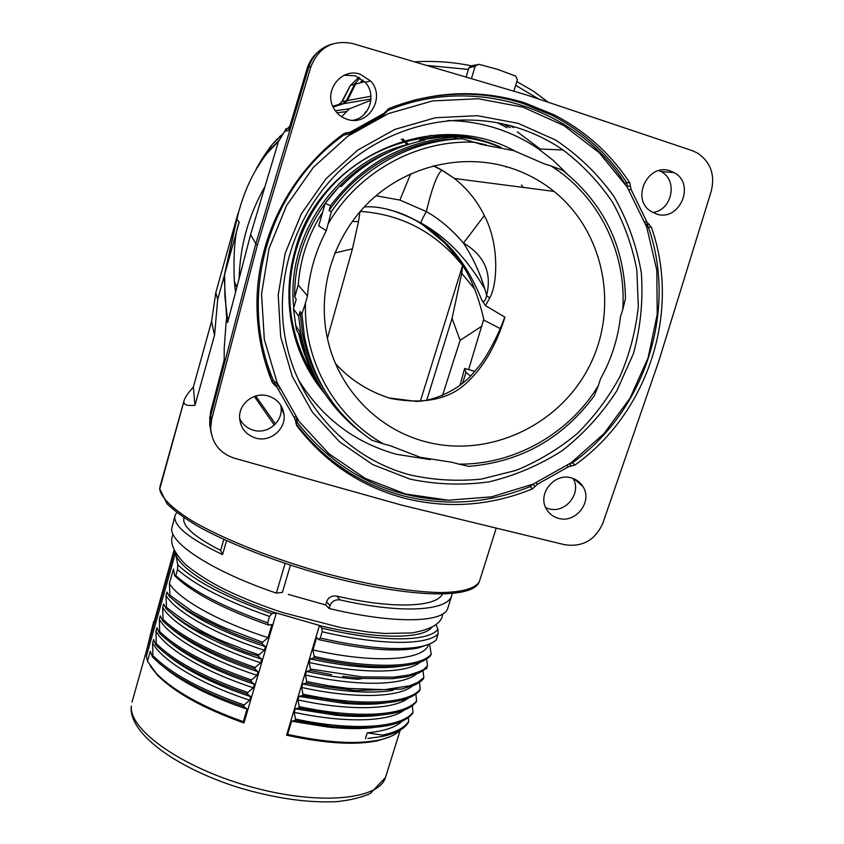 <?xml version="1.0" encoding="UTF-8"?>
<svg xmlns="http://www.w3.org/2000/svg" width="844" height="844" viewBox="0 0 844 844"><rect width="100%" height="100%" fill="white"/><g stroke="black" fill="none" stroke-linecap="round" stroke-linejoin="round"><path stroke-width="1.27" d="M154.262 621.332L174.107 549.866M153.65 621.627L146.677 650.08L174.602 550.868M288.342 594.398L325.742 604.969L288.342 594.398M282.402 592.372L290.399 565.195M442.383 594.165C435.884 607.311 392.671 609.146 336.735 596.086C331.766 595.442 328.369 597.33 326.544 601.761L325.615 604.863M159.674 489.193L183.823 401.818C183.844 404.898 187.568 406.038 194.975 405.257L214.545 335.205L217.699 299.346L224.114 276.304L226.677 318.842M254.35 396.458L274.321 425.091M496.23 528.101L479.403 581.474C475.731 588.236 462.786 592.203 441.032 592.551C410.1 592.161 363.996 584.301 315.762 570.744C267.58 556.702 222.383 538.409 193.149 521.497C172.746 509.006 161.531 498.034 159.801 489.647L160.096 486.292L159.685 488.781L167.049 503.794C174.624 511.126 185.448 518.933 199.543 527.205C230.169 543.99 275.091 561.492 321.838 574.627C405.436 597.468 473.083 600.284 479.403 581.474L479.751 580.356M217.699 299.346L215.8 292.657L237.649 214.576L224.114 276.304M233.218 235.254L233.545 234.242M257.167 167.829L256.492 168.42M214.545 335.205L211.559 321.448L215.8 292.657M211.559 321.448L193.35 387.09C188.149 392.766 185.068 397.25 184.108 400.552L160.086 486.313M183.823 401.818L184.108 400.552M194.975 405.257L193.35 387.09M354.934 83.63L354.206 84.421M269.278 150.738L265.965 154.23L257.22 167.745M283.595 133.109L272.232 144.493C267.495 150.295 262.347 158.102 256.776 167.903L256.776 167.903M342.263 101.575L338.687 104.529L332.779 106.228M358.816 77.31L350.355 85.508M359.882 82.912L362.846 80.022M505.514 166.416L506.115 167.154M392.724 210.736C425.049 221.856 455.612 239.749 484.635 288.585M343.202 103.812L333.053 106.861M347.243 100.869L346.378 100.774L342.843 103.823L338.687 104.529M355.419 84.411L354.564 84.326L346.378 100.774L342.295 101.523L350.397 85.434L354.564 84.326L359.871 77.901M266.82 153.692L265.965 154.23M359.987 211.665L358.51 221.613L352.233 221.455M474.803 289.26L461.752 273.329L452.057 318.399L460.117 340.332L481.945 326.111M420.365 401.143L462.565 265.649L461.752 273.329M462.206 265.09C435.504 232.163 401.512 214.26 360.219 211.39M358.51 221.613L352.433 248.864L327.419 338.328M334.783 252.968L352.433 248.864M426.716 400.288L452.057 318.399M460.117 340.332L442.446 395.646M163.989 667.108C172.893 674.694 184.857 682.269 199.849 689.822C213.996 696.901 229.726 703.316 247.049 709.087L243.336 721.704L243.948 722.981L276.326 612.987L319.454 625.436L286.591 735.187L287.614 734.385L291.57 721.187L295.031 720.491L295.463 719.056L294.218 712.315L295.273 708.791L298.765 708.042L299.198 706.607L297.943 699.908L298.998 696.374L302.511 695.561L302.943 694.127L301.667 687.459L302.732 683.914C319.887 687.638 335.975 690.097 350.988 691.31C367.794 692.607 381.836 692.27 393.125 690.318M243.948 722.981C203.393 708.433 174.518 692.449 157.332 675.01L150.243 666.021M390.107 736.696L377.817 740.737C355.377 745.389 324.972 743.532 286.591 735.187M319.454 625.436L319.57 625.583C376.54 639.53 422.971 639.288 431.811 627.303M169.401 583.51L169.887 595.189L192.232 611.394C205.904 618.947 217.066 624.56 225.707 628.231L262.579 642.252L268.065 637.663C218.026 621.553 178.77 599.198 169.401 583.51L173.484 569.046L174.687 575.724L175.805 575.661L177.535 569.552L177.778 564.773L175.9 554.962C181.523 570.597 222.341 595.104 276.115 613.039L276.326 612.987M175.9 554.962L175.383 552.314M175.499 552.841L146.392 656.199L147.478 661.295L150.295 651.304L152.458 656.875L152.848 655.493C170.045 673.111 200.482 689.622 244.138 705.004L243.716 706.449C226.582 700.604 210.989 694.179 196.947 687.153C176.66 676.877 161.826 666.792 152.458 656.875M174.972 601.35C181.407 607.311 190.406 613.514 201.98 619.95C219.588 629.656 240.74 638.56 265.417 646.673L262.146 643.719L254.561 641.134C247.988 638.169 239.548 637.631 198.329 616.574C188.993 611.794 179.371 605.127 169.486 596.592L169.887 595.189M169.486 596.592L166.996 592.055L166.036 595.442L166.468 607.311C207.139 639.33 231.921 643.624 241.795 648.772L258.855 654.86M172.64 614.453C179.487 620.688 188.982 627.134 201.104 633.781C218.206 643.054 238.409 651.536 261.724 659.227L258.443 656.337C252.145 653.056 251.744 657.138 197.58 630.531C187.368 625.415 176.86 618.146 166.068 608.714L166.468 607.311M166.068 608.714L163.641 603.966L162.681 607.342L163.061 619.39L162.66 620.804L160.286 615.846L159.337 619.222L159.632 631.47C177.04 648.54 207.656 664.724 251.48 680.011L251.058 681.456C230.676 674.556 212.561 666.96 196.736 658.668C179.972 649.806 167.471 641.197 159.242 632.852L159.632 631.47M159.242 632.852L156.952 627.693L156.003 631.059L156.235 643.497C173.537 660.852 204.069 677.194 247.798 692.523L247.376 693.968L250.7 696.669L249.666 700.203L244.138 705.004M247.376 693.968C228.587 687.575 211.686 680.538 196.684 672.868C178.242 663.321 164.622 653.994 155.845 644.879L156.235 643.497M155.845 644.879L153.619 639.509L152.669 642.864L152.848 655.493M276.115 613.039L271.926 613.672L269.51 616.468C226.382 601.15 195.724 585.514 177.535 569.552M271.926 613.672C226.329 597.531 194.943 581.231 177.778 564.773M175.805 575.661C193.941 591.76 224.557 607.48 267.643 622.819L268.571 625.087L271.926 624.549L268.065 637.663M269.51 616.468L267.643 622.819M247.049 709.087L243.716 706.449M247.798 692.523L253.327 687.765C203.615 671.529 164.918 648.097 156.003 631.059M168.178 640.733C175.963 647.591 186.566 654.564 199.986 661.643C215.8 669.925 233.925 677.447 254.371 684.22L253.327 687.765M254.371 684.22L251.058 681.456M251.48 680.011L256.998 675.295C207.202 659.09 168.367 635.922 159.337 619.222M170.319 627.525C177.63 634.087 187.684 640.818 200.492 647.707C216.971 656.495 236.162 664.513 258.042 671.74L256.998 675.295M258.042 671.74L254.74 668.912C232.849 661.517 213.637 653.404 197.085 644.584C181.85 636.376 170.382 628.453 162.66 620.804M261.724 659.227L260.68 662.783L255.162 667.456L254.74 668.912M258.486 656.347L258.918 654.881L258.443 656.337M258.876 654.87L264.362 650.239C214.408 634.097 175.288 611.478 166.036 595.442M265.417 646.673L264.362 650.239M262.579 642.252L262.146 643.719M147.478 661.295L156.309 673.406C173.569 690.919 202.571 707.019 243.336 721.704M249.666 700.203C200.049 683.925 161.447 660.251 152.669 642.864M166.184 654.026C174.486 661.19 185.68 668.416 199.775 675.696C214.809 683.397 231.783 690.392 250.7 696.669M255.162 667.456C211.169 652.201 180.468 636.176 163.061 619.39M260.68 662.783C210.8 646.609 171.817 623.716 162.681 607.342M174.687 575.724C191.746 592.446 223.048 608.904 268.571 625.087M436.01 624.476L437.909 629.223L438.12 633.971L436.285 639.847C433.215 642.759 428.214 644.974 421.293 646.493C398.832 650.998 365.146 648.192 320.256 638.075L322.165 631.745L321.965 628.168L319.57 625.583M382.037 736.495L382.459 735.113C395.899 732.318 404.656 727.728 408.707 721.335L408.296 722.664C404.234 729.068 395.477 733.679 382.037 736.495L367.9 738.437M408.707 721.335L408.327 717.653M295.463 719.056C353.678 731.474 401.681 727.739 412.98 712.336L412.568 713.665C401.765 726.104 374.81 730.345 331.692 726.378L295.031 720.491M412.98 712.336L412.305 705.732M299.198 706.607C357.466 719.13 405.405 715.775 416.598 700.773L416.176 702.102C405.996 713.75 380.581 717.875 339.91 714.509L298.765 708.042M416.598 700.773L415.87 694.095M302.943 694.127C361.253 706.755 409.15 703.79 420.217 689.168L419.795 690.508C410.184 701.406 386.193 705.415 347.833 702.546L302.511 695.561M420.217 689.168L419.447 682.416M423.846 677.542L423.424 678.892L420.396 681.72L415.396 684.769L401.733 689.052L355.44 690.519L322.45 686.225L306.256 683.039L306.699 681.583L328.97 685.824L348.604 688.43L384.801 689.654L409.857 685.729L417.928 682.279L423.846 677.542L423.023 670.727M420.47 662.012C407.314 673.544 362.361 674.367 309.157 662.466L310.455 669.028L362.076 676.899L394.116 677.131L408.992 675C419.289 671.824 424.532 669.64 424.722 668.437L427.475 665.884L424.754 669.45L419.225 672.858L406.84 676.782L392.228 678.703L362.804 678.418L342.727 676.308M427.475 665.884L426.61 658.995M314.242 656.453C372.71 669.429 420.417 667.625 431.147 654.206L430.725 655.556C422.549 664.471 402.314 668.047 370.02 666.264C352.908 665.114 334.171 662.329 313.799 657.919L314.242 656.453L312.913 649.912L316.648 637.452L318.547 639.552L320.256 638.075M431.147 654.206L429.628 643.961M437.909 629.223C429.237 641.883 381.456 642.506 321.965 628.168M438.12 633.971C426.895 645.491 379.821 645.512 322.165 631.745M318.547 639.552C362.846 649.585 396.131 652.359 418.392 647.886L429.258 644.109M428.594 644.426C424.078 660.535 375.179 664.017 312.913 649.912M309.157 662.466L310.223 658.9L313.799 657.919M331.576 674.63L310.022 670.495L310.455 669.028M310.022 670.495L306.467 671.423C325.014 675.474 342.253 678.08 358.172 679.251L362.804 678.418M416.419 674.061C402.746 685.655 358.035 686.668 305.401 674.978L306.467 671.423M305.401 674.978L306.699 681.583M306.256 683.039L302.732 683.914M310.223 658.9C330.12 663.279 348.445 666.021 365.209 667.129C379.906 668.068 392.217 667.688 402.134 665.99M412.357 686.077C398.199 697.745 353.731 698.938 301.667 687.459M298.998 696.374L343.592 703.305C360.209 704.729 374.335 704.582 385.951 702.883M408.285 698.094C393.642 709.825 349.437 711.175 297.943 699.908M295.273 708.791L335.891 715.227C353.288 716.872 368.132 716.851 380.433 715.142M404.202 710.089C389.105 721.873 345.154 723.382 294.218 712.315M291.57 721.187L327.905 727.074C346.146 728.984 361.781 729.089 374.82 727.38M402.261 721.145C395.794 727.306 384.115 731.21 367.235 732.845L365.441 738.669M287.614 734.385C326.301 742.773 356.938 744.63 379.526 739.956C389.211 737.772 396.1 734.491 400.172 730.102M367.235 732.845L382.459 735.113M387.596 209.417C407.462 213.796 426.494 224.968 444.704 242.945C458.355 259.498 472.323 271.335 483.77 319.137L468.589 369.598M303.587 359.955L301.181 351.842M388.662 397.883L416.324 401.406C435.493 400.984 458.893 389.073 471.3 375.285L479.202 366.064C485.891 357.772 497.485 337.653 504.596 317.407L504.934 317.175C496.346 344.637 484.277 365.853 468.747 380.802C451.329 398.896 425.387 404.803 390.93 398.537C368.744 391.616 350.281 379.979 335.532 363.627M375.991 195.766L399.887 200.06L426.315 211.58C422.675 218.079 420.882 221.961 420.934 223.227L420.987 223.343C429.427 228.418 437.857 235.159 446.254 243.568C460.212 257.146 472.081 276.041 481.85 300.242C483.928 302.669 485.511 301.086 486.608 295.516L489.71 298.016L485.469 305.602L504.934 317.175M489.71 298.016C497.327 285.261 499.848 244.728 484.34 215.589C477.282 201.146 467.323 188.782 454.441 178.474L442.309 170.245L433.668 165.762M425.07 441.591C487.326 458.492 557.662 426.695 588.31 368.237C619.306 310.012 605.443 232.796 554.044 191.419C540.508 180.542 525.39 172.514 508.668 167.344C461.816 153.017 407.494 165.941 370.548 200.64C333.675 235.434 316.996 289.218 327.219 337.442C337.653 387.976 377.004 428.995 425.07 441.591M500.249 328.601L483.791 320.098M364.27 206.917C380.285 205.725 399.17 211.169 420.934 223.227L444.704 242.945M485.469 305.602L481.85 300.242M460.012 385.423L464.622 368.49L465.93 372.436L470.572 376.044M464.622 368.49L474.866 371.36M462.565 383.408L465.93 372.436M328.369 223.502C357.93 172.281 416.44 139.693 474.075 142.214L480.996 144.345L513.753 150.633L544.158 163.799L550.963 165.899C599.124 195.977 626.913 253.337 622.714 309.727L620.509 316.574C617.987 338.75 611.299 359.586 600.432 379.061L598.269 385.813C568.835 434.059 514.133 464.812 458.777 464.116L452.099 462.322L420.28 457.3L390.213 445.706L383.429 443.891C335.131 416.778 303.545 361.253 305.465 303.038L307.501 295.991C309.199 273.055 315.466 251.28 326.301 230.665L331.354 211.738L329.097 210.641L330.51 205.725L325.183 203.298L339.583 186.06L341.187 186.566C364.661 162.512 392.587 147.004 424.954 140.03L420.491 139.904L418.329 141.549M305.465 303.038L301.909 314.031L300.084 311.52L302.542 333.602C306.256 353.689 313.398 372.257 323.969 389.284M383.429 443.891L371.982 440.241M303.618 339.014L306.024 344.278M318.884 383.925C309.263 368.406 302.521 351.558 298.649 333.391L296.434 329.93L293.469 308.841L296.244 299.166L294.725 297.151L298.217 284.956L307.501 295.991M301.129 336.112L300.2 332.314M361.126 432.318C328.928 407.473 308.809 374.451 300.802 333.243L298.702 316.331L300.084 311.52M293.469 308.841L298.702 316.331M473.822 142.13L486.028 144.841M409.319 144.102C337.737 160.392 285.462 235.444 293.786 307.733M298.407 333.011L305.992 354.269M312.48 367.098L314.654 370.79M314.538 370.505L311.911 365.716M304.41 348.994L299.557 333.665M294.725 297.151C293.396 236.731 331.84 176.449 388.018 152.553M322.63 212.203C308.303 234.548 300.169 258.802 298.217 284.956M330.51 205.725C361.854 164.485 402.81 141.644 453.365 137.203L441.697 137.034L420.491 139.904M474.075 142.214L462.206 138.743L458.134 138.669C407.652 140.199 358.014 167.85 329.097 210.641M453.365 137.203L458.134 138.669M458.777 464.116L468.937 466.352M598.269 385.813L594.218 395.963M622.714 309.727L625.457 298.755C624.539 246.026 603.566 203.193 562.505 170.245L550.963 165.899M317.449 381.298C305.539 364.439 297.362 345.734 292.942 325.172C282.002 273.256 299.947 215.473 339.615 178.168C379.367 140.969 437.825 127.254 488.254 142.784L500.619 147.215M442.245 134.702L442.52 135.821L430.356 135.504M302.194 357.518L308.587 367.984L307.627 368.258M311.183 371.708L310.286 371.993M261.471 339.815L259.066 332.62M513.532 127.613L509.934 125.556M341.609 116.725L349.342 108.844L370.896 100.309M239.116 278.573C239.97 245.91 248.6 215.178 265.027 186.397M258.728 331.449L261.598 340.533M364.587 81.657L355.598 84.052L347.39 100.584L343.772 103.654L333.137 107.03M227.395 318.241L224.905 296.455L224.62 274.49L236.89 219.145C242.998 193.065 253.105 171.089 267.179 153.218L278.847 140.927M224.62 274.49L239.2 222.151C234.896 233.197 233.271 252.947 234.337 281.411L235.518 292.319M275.471 423.941L255.721 396.005M523.196 187.41L521.465 184.973M538.788 99.075L515.663 85.318M476.206 64.777L471.511 65.832L468.853 67.763L466.131 77.11M471.068 65.737C452.226 61.95 433.394 60.662 414.583 61.865M426.463 65.378L468.409 69.43M513.869 91.226L517.34 79.79L515.726 76.065L497.411 69.303L478.559 64.249L475.088 66.391L471.427 78.671M408.433 144.324L402.799 138.933M418.835 146.128L416.419 146.508M407.304 144.619L401.238 139.197M325.183 203.298L318.694 225.907L326.301 230.665M339.583 186.06L341.208 186.545M484.34 215.589L463.472 243.083C484.403 255.394 492.115 272.876 486.608 295.516C482.029 277.391 474.317 259.91 463.472 243.083C451.762 229.399 439.376 218.902 426.315 211.58C432.328 186.872 437.572 173.104 442.045 170.277L442.309 170.245M285.082 563.454L276.357 593.132L282.191 592.372M174.94 515.811L171.67 528.745C170.435 543.863 213.806 571.915 276.357 593.132M223.787 539.464L220.653 550.415C196.663 538.124 184.351 527.964 183.707 519.925L183.929 517.72M220.653 550.415L222.552 554.603L226.53 540.719M222.552 554.603C191.303 539.696 175.362 527.437 174.729 517.815L175.024 515.484L176.765 512.508M325.742 604.969L329.139 608.471C394 624.212 443.722 622.819 447.753 608.366L448.069 607.364M329.139 608.471L329.972 605.697C331.819 601.234 335.226 599.314 340.185 599.936L336.735 596.086M452.236 593.649L451.677 595.822C447.204 610.919 401.66 614.01 340.185 599.936M317.819 381.973L306.752 366.918M307.48 368.29L319.201 384.474M471.142 138.616L442.551 134.692M440.969 134.745L460.275 137.002M507.054 127.718L497.274 122.696M257.462 318.694L259.604 327.504M573.076 478.474C582.075 493.139 565.29 513.975 548.769 508.732L545.699 507.634M697.281 152.922C710.574 161.9 715.237 174.645 711.249 191.166L658.869 360.905L602.816 523.238C595.231 540.149 582.508 547.313 564.647 544.728L401.902 505.176L234.326 458.186C219.851 453.27 211.96 443.29 210.652 428.235L211.675 419.246L257.325 245.298L310.93 66.655C318.726 47.391 332.599 39.679 352.539 43.519L526.751 95.034L692.027 150.57L697.271 152.922M649.078 224.536L646.989 222.162L631.154 189.647L629.751 182.779C610.634 153.65 585.462 131.01 554.223 114.868L524.409 102.715C479.308 89 434.196 90.909 389.095 108.433L383.862 113.455L350.745 131.896L343.793 133.668C289.26 173.199 256.048 240.223 256.977 306.224C257.293 332.969 262.431 358.447 272.38 382.659L277.233 387.628L295.105 419.162L296.835 425.777C324.782 462.238 360.525 486.344 404.044 498.118C447.689 509.048 490.491 505.967 532.469 488.887L537.417 484.234L568.497 466.764L574.954 465.002C647.506 413.539 681.467 312.47 651.399 227.247L649.078 224.536L645.998 224.114L648.224 226.719C678.112 311.341 644.436 411.735 572.38 462.839L569.689 463.778M360.188 74.198C341.398 67.341 323.125 91.247 333.897 108.496C337.009 113.866 341.461 117.485 347.243 119.342C368.237 126.938 386.33 97.208 370.516 80.918L360.188 74.198M267.949 395.889C254.192 391.69 238.789 403.548 239.58 417.706C240.445 428.056 245.868 434.86 255.837 438.12C270.323 442.478 286.158 429.111 283.974 414.351C282.455 405.004 277.117 398.843 267.949 395.889M670.147 170.889C647.844 162.702 630.637 198.878 650.798 211.274L656.294 213.943C679.452 222.278 696.1 183.792 674.05 172.577L670.147 170.889M571.399 477.936C554.497 472.492 537.195 493.824 546.279 508.805C548.99 513.627 553.042 516.792 558.411 518.311C575.83 523.829 593.142 501.22 582.803 486.355C580.092 482.135 576.283 479.329 571.399 477.936M211.675 419.246L210.705 415.733L209.692 424.606L211.232 433.447M209.713 422.306L210.62 411.83L224.188 360.061L224.23 348.139L226.287 320.256L226.793 318.41L228.851 317.84M271.135 374.62L268.835 373.449M280.757 405.247L281.052 407.103C283.183 421.494 267.748 434.523 253.643 430.261C247.155 428.383 242.471 424.426 239.612 418.381M262.041 350.007L263.856 351.062M210.62 411.83L210.705 415.733L255.816 243.694L250.605 234.611L227.627 322.513L226.793 318.41M366.76 111.334L365.642 111.788L364.334 114.204M502.992 123.868L510.23 127.666M517.309 131.833L540.202 149.008M659.111 170.593L661.084 171.564C678.323 180.236 672.088 210.409 652.771 212.477M250.605 234.611L278.404 141.665L284.639 131.421L288.574 130.451L307.163 68.438L308.767 67.087C312.744 55.198 320.593 47.496 332.314 43.993M310.93 66.655L308.767 67.087L255.816 243.694L257.325 245.298M307.163 68.438C310.233 58.837 316.205 51.874 325.067 47.559M344.194 75.264L355.124 75.77L365.178 82.311C377.036 94.707 369.419 117.928 352.824 120.302M289.882 126.094L284.639 131.421L286.148 128.594M409.846 479.065L372.7 464.559L339.636 441.918L312.354 412.136L292.319 376.54L280.683 336.861L278.203 295.062L285.166 253.316L301.34 213.848L325.932 178.801L357.687 150.126L394.887 129.396L435.515 117.717L477.356 115.691L518.142 123.329L555.732 140.093C578.646 155.433 598.079 174.265 614.042 196.589C627.609 220.4 636.714 245.826 641.334 272.855C643.276 300.211 640.649 327.124 633.443 353.583L616.827 390.793C601.983 413.76 583.879 433.637 562.526 450.443C539.717 465.107 515.23 475.573 489.066 481.85C462.459 485.532 436.053 484.604 409.846 479.065M516.855 127.56C459.642 109.783 393.23 123.973 346.388 164.664C299.652 205.503 275.788 269.806 283.911 329.688C292.973 399.929 345.702 458.471 411.039 475.14C434.259 480.173 457.722 481.481 481.418 479.075L515.927 470.424C538.092 461.351 558.464 449.124 577.043 433.732C594.26 416.767 608.619 397.587 620.108 376.192C629.729 353.868 635.785 330.605 638.307 306.404L636.851 270.196C632.388 246.29 624.317 223.681 612.639 202.37C599.018 182.22 582.497 164.759 563.064 149.989C548.843 140.231 533.44 132.761 516.855 127.56M430.271 459.621L396.385 454.294C354.237 442.467 321.511 417.485 298.206 379.357M447.774 120.576C463.947 120.734 479.698 123.171 495.006 127.908C510.588 132.782 525.073 139.787 538.461 148.934L553.379 160.465L566.83 173.632M514.566 150.886C433.394 106.196 318.494 157.944 295.031 250.647C288.469 274.089 287.182 297.594 291.191 321.174C296.17 348.804 307.48 373.111 325.119 394.095M444.566 134.65C464.305 135.188 483.106 139.397 500.967 147.289M321.279 388.029L308.44 370.02M264.415 156.9L263.845 157.258M265.543 155.37L264.837 155.866M269.004 150.538L279.417 139.977M272.232 144.493L256.724 167.967M400.256 730.06L385.434 777.63L370.073 793.655C360.958 797.633 349.796 800.302 336.587 801.652C307.216 803.055 274.152 798.234 237.407 787.199C175.035 767.249 129.026 733.331 131.189 706.755L131.347 706.122C128.879 729.796 181.703 767.586 249.929 786.566C318.114 805.767 378.734 799.912 385.434 777.63L385.845 776.301M372.004 440.283C335.88 415.448 313.335 380.823 304.389 336.408L301.909 314.031M460.096 136.412L460.18 137.044M457.1 136.749L456.994 135.947M449.947 136.317L449.715 135.135M446.856 134.913L447.12 136.222M439.344 135.673L439.133 134.818M306.055 365.6L306.899 365.357M311.963 374.282L312.628 374.071M343.772 103.654L371.001 99.012M335.332 110.754L349.342 108.844M347.39 100.584L370.97 96.237M336.978 112.79L346.188 111.661M239.2 222.151L236.89 219.145M475.088 66.391L468.853 67.763M331.354 211.738C360.683 168.346 411.039 140.304 462.206 138.743M399.887 200.06L410.701 173.811M326.544 601.761L329.972 605.697M644.774 221.824L646.989 222.162M645.554 223.85L649.49 224.768M645.692 224.23L648.709 224.314M446.328 500.123C385.402 497.148 335.743 471.3 297.362 422.57L296.529 417.801M279.902 388.905L278.098 385.012L273.308 380.127C237.66 297.827 267.126 189.615 343.561 135.209L350.408 133.489L382.965 115.354L388.103 110.395C474.117 74.356 577.623 108.148 624.908 183.486L625.193 184.034M571.852 462.248L574.954 465.002M646.726 227.057L651.399 227.247M571.536 465.962L569.362 464M568.497 466.764L567.094 465.561M536.035 482.852L537.417 484.234M532.807 484.266L535.117 486.429M532.669 484.319L530.19 486.545L532.469 488.887M529.642 485.585L530.19 486.545C488.507 503.52 445.991 506.569 402.651 495.702C359.417 484.002 323.927 460.043 296.181 423.836L295.896 423.403M296.835 425.777L296.181 423.836L297.362 422.57M296.761 420.323L295.674 420.301M295.105 419.162L277.233 387.628M295.273 419.426L294.461 417.263L295.442 416.219M278.098 385.012L276.716 385.94L274.353 383.566L274.933 385.318M274.954 381.836L274.353 383.566L271.895 381.013L272.38 382.659M273.308 380.127L271.895 381.013L264.837 360.958M343.561 135.209L342.959 134.28M345.47 132.856L348.234 132.73M345.924 134.586L346.283 132.898L348.287 132.73M350.408 133.489L349.775 132.413M382.965 115.354L382.532 114.045M388.103 110.395L387.734 109.235M414.721 100.014C451.192 91.215 486.977 92.239 522.077 103.084L551.681 115.153C582.698 131.168 607.712 153.65 626.702 182.568L627.43 187.463M629.751 182.779L626.702 182.568L624.908 183.486M626.459 185.944L630.521 186.429M631.154 189.647L628.664 189.436M442.625 614.021C442.013 623.136 431.685 629.455 411.661 632.968L384.484 633.454L368.617 632.04L341.409 627.778L282.824 612.617C262.716 605.981 244.317 598.712 227.627 590.821C206.907 581.062 187.948 567.368 183.528 562.452C172.893 550.9 169.422 541.531 173.094 534.368M256.544 168.304L255.637 170.425M238.62 212.013L237.67 214.534M272.169 144.556L277.644 138.595M279.142 137.139L280.957 135.451M340.902 103.337L350.355 85.476L358.837 77.321M146.677 650.049L132.033 702.092M157.332 675.01L156.309 673.406M199.849 689.822L196.947 687.153M199.775 675.685L196.684 672.868M199.986 661.643L196.736 658.668M200.492 647.707L197.106 644.594M201.104 633.781L197.58 630.531M201.98 619.95L198.329 616.574M418.392 647.886L421.293 646.493M370.02 666.264L365.209 667.129M427.454 665.874L426.473 669.039M355.419 690.519L350.988 691.31M347.833 702.546L343.592 703.305M339.91 714.509L335.891 715.227M331.692 726.378L327.905 727.074M377.817 740.737L379.526 739.956M454.441 178.485L554.044 191.419M302.542 333.602L304.389 336.408C313.388 380.961 336.049 415.659 372.383 440.515M300.802 333.243L295.495 325.088M468.483 466.384C520.716 462.101 562.705 438.511 594.45 395.625M236.847 287.255L234.337 281.411M548.273 102.272L533.513 91.247L516.802 81.562M433.288 165.857L442.045 170.277L454.42 178.464M451.667 595.864L447.753 608.366M406.027 675.611L405.827 676.287M210.652 428.256L209.692 424.627M209.818 420.745L209.734 416.778M370.516 80.918L365.178 82.311M674.05 172.577L661.084 171.564M283.974 414.351L281.052 407.103M345.396 132.867L346.283 132.898M413.022 100.457C461.7 88.652 507.909 93.547 551.681 115.153L554.223 114.868M523.111 107.23L563.961 125.587L599.24 152.753L627.25 187.178L646.694 226.983L656.79 270.112L657.223 314.401L648.129 357.719L630.088 398.051L604.03 433.584L571.209 462.702L533.144 484.118L491.577 496.831L448.386 500.207L405.574 494.004L365.072 478.326L328.96 453.787L299.114 421.43L277.148 382.722L264.341 339.52L261.534 294.007L269.025 248.537L286.57 205.546L313.303 167.397L347.855 136.179L388.356 113.613L432.603 100.921L478.189 98.737L522.636 107.082M563.064 149.989L538.461 148.934M582.803 486.355L574.078 478.875"/></g></svg>
